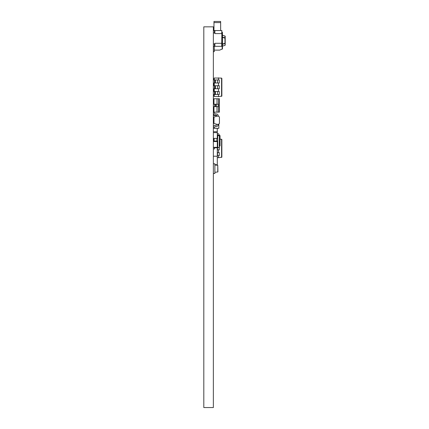 <?xml version="1.0" encoding="UTF-8"?>
<svg xmlns="http://www.w3.org/2000/svg" width="429" height="429" viewBox="0 0 429 429"><rect width="100%" height="100%" fill="white"/><g stroke="black" fill="none" stroke-linecap="round" stroke-linejoin="round"><path stroke-width="0.64" d="M217.305 135.596L217.76 135.596L217.76 147.732L216.849 147.732L216.849 147.324M203.807 26.834L203.807 407.55L213.363 407.55L213.363 26.834L203.807 26.834M214.881 164.698L217.305 164.698L217.305 147.791M217.305 156.226L213.363 156.226M213.363 138.385L217.305 138.385L217.305 132.62L213.363 132.62M213.363 147.324L217.305 147.324L217.305 141.559L213.363 141.559M217.305 141.559L217.305 141.093L213.363 141.093M214.168 114.779L213.363 114.779M216.801 115.546L213.363 115.546M213.717 126.169L213.363 126.169M217.305 132.62L217.305 131.73L213.363 131.73M217.305 131.73L217.246 128.325M221.707 30.55L214.881 30.55L214.881 33.585L221.707 33.585L221.857 30.55L221.857 43.297L214.881 43.297L214.881 46.332L221.707 46.332L221.857 33.585M214.881 46.332L213.363 46.332M214.425 30.55L214.725 30.55L214.725 32.979L214.425 32.979L214.425 30.55L213.363 30.55M221.857 43.297L221.707 46.332M214.425 46.332L214.425 43.903L213.363 43.903M214.425 43.903L214.725 43.903L214.725 46.332M214.575 43.903L214.575 46.332M214.425 32.979L213.363 32.979M214.575 30.55L214.575 32.979M213.363 51.791L214.269 51.641L214.269 46.332M220.645 22.587L213.969 22.587L213.969 21.45L220.645 21.45L220.645 30.55M213.969 22.587L213.969 30.55M222.163 49.228L222.163 32.186L222.463 32.507L222.463 48.906L219.782 50.091A0.306 0.306 0 0 1 219.68 50.113L214.269 50.113M222.163 32.186L221.857 32.073M222.463 37.146L225.193 37.897L225.193 36.288L225.193 45.12L224.968 43.592L222.463 44.267L224.968 43.592A0.306 0.306 0 0 0 225.193 43.302A0.306 0.306 0 0 1 224.968 43.592L224.968 38.111L222.463 37.441M222.463 32.507L222.265 32.223M224.968 37.816L225.193 38.111A0.306 0.306 0 0 0 224.968 37.816M218.522 112.119L218.522 98.767L219.428 98.767L219.428 112.119L213.969 112.119L213.969 106.655M218.522 98.767L217.004 98.767L217.004 104.231M217.004 106.655L217.004 112.119M213.969 104.231L213.969 98.767L217.004 98.767M216.243 104.231L218.216 104.231L218.216 106.655L216.243 106.655L216.243 104.231L213.363 104.231M216.243 106.655L213.363 106.655M214.575 104.231L214.575 106.655M213.969 102.713L213.363 102.713M213.363 100.284L213.969 100.284M213.969 110.602L213.363 110.602M213.363 108.172L213.969 108.172M217.004 124.335L218.522 124.335L219.428 123.429L219.428 117.053L218.522 116.146L217.004 116.146L213.969 117.053L213.969 123.429L217.004 124.335A0.987 0.987 0 0 1 216.018 125.322L215.331 125.322A1.973 1.973 0 0 0 213.363 127.295M218.216 124.335L218.216 124.566A1.973 1.973 0 0 1 216.243 126.539L215.562 126.539A0.987 0.987 0 0 0 214.575 127.52L213.363 127.52M213.363 113.186A1.973 1.973 0 0 0 215.331 115.16L216.018 115.16A0.987 0.987 0 0 1 217.004 116.146A0.987 0.987 0 0 0 216.018 115.16L215.331 115.16M216.243 113.942L215.562 113.942L216.243 113.942A1.973 1.973 0 0 1 218.216 115.916L218.216 116.146M215.562 113.942A0.987 0.987 0 0 1 214.575 112.956L213.363 112.956M216.849 138.385L216.849 141.061M217.76 135.596L219.428 135.88L219.428 147.447L217.76 147.732M214.114 147.324L214.114 147.614L213.969 147.324M213.969 141.061L213.969 138.385M217.76 145.002L217.305 145.002M217.305 146.214L217.76 146.214M217.76 141.061L213.363 141.061M217.305 142.272L217.76 142.272M217.76 137.114L217.305 137.114M217.305 138.326L217.76 138.326M214.114 147.614L216.849 147.732M219.428 135.88L219.294 147.597M220.034 139.039L221.857 139.479L221.857 157.148L218.522 157.716L218.522 155.593M217.305 155.593L219.267 155.593L219.267 152.563L217.246 152.563M217.246 149.828L219.267 149.828L219.267 147.603M218.522 152.563L218.522 149.828M218.522 157.716L217.246 157.663M221.857 139.479L221.578 139.173L221.578 157.454L221.857 157.148M221.857 78.4L221.578 78.099L221.857 78.4L221.857 96.069L221.578 96.375L221.578 78.099L214.259 78.014L214.259 79.955M214.259 94.519L214.259 96.455L213.969 94.519M213.969 91.484L213.969 88.755M213.969 85.72L213.969 82.985M213.969 79.955L214.259 78.014L213.969 78.319M213.363 79.955L219.267 79.955L219.267 82.985L213.363 82.985M214.564 82.985L214.564 79.955M213.363 85.72L219.267 85.72L219.267 88.755L213.363 88.755M213.363 91.484L219.267 91.484L219.267 94.519L213.363 94.519M214.564 88.755L214.564 85.72M214.564 94.519L214.564 91.484M213.969 96.15L214.259 96.455L218.522 96.643L221.857 96.069M218.522 79.955L218.522 77.831M218.522 85.72L218.522 82.985M218.522 91.484L218.522 88.755M218.522 96.643L218.522 94.519M219.128 135.714L219.128 135.28L220.034 135.585L220.034 145.898L219.428 146.101M217.305 133.692L218.05 133.692A1.073 1.073 0 0 1 219.128 134.765L219.128 135.28L218.05 135.28L218.05 135.623M218.554 147.662A1.073 1.073 0 0 1 218.05 147.791L214.972 147.791A0.536 0.536 0 0 0 214.436 148.327L214.436 148.933L213.363 148.933M213.47 147.324A1.073 1.073 0 0 0 213.363 147.791M217.305 134.765L217.514 134.765A0.536 0.536 0 0 1 218.05 135.28L217.305 135.333M220.034 136.39L220.034 138.819M213.363 165.605L213.363 171.675M213.363 173.493L214.881 173.493L214.881 163.787L213.363 163.787M214.881 172.281L217.76 171.991L217.776 165.288L214.881 164.999M217.776 165.288L217.916 171.841M218.822 125.579L218.822 127.402M218.822 124.035L218.822 128.325L213.363 128.325M224.968 37.709L224.968 35.998L222.463 35.328M222.463 43.973L225.193 43.302M215.562 104.231L215.562 106.655M214.114 138.385L214.114 141.061M217.524 152.563L217.524 155.593M217.524 147.791L217.524 149.828M217.524 82.985L217.524 79.955M215.39 82.985L215.39 79.955M214.79 82.985L214.79 79.955M217.524 88.755L217.524 85.72M215.39 88.755L215.39 85.72M214.79 88.755L214.79 85.72M217.524 94.519L217.524 91.484M215.39 94.519L215.39 91.484M214.79 94.519L214.79 91.484M214.259 82.985L214.259 85.72M214.259 88.755L214.259 91.484M224.968 45.415L222.463 46.085M224.968 35.998L225.193 36.288"/></g></svg>
